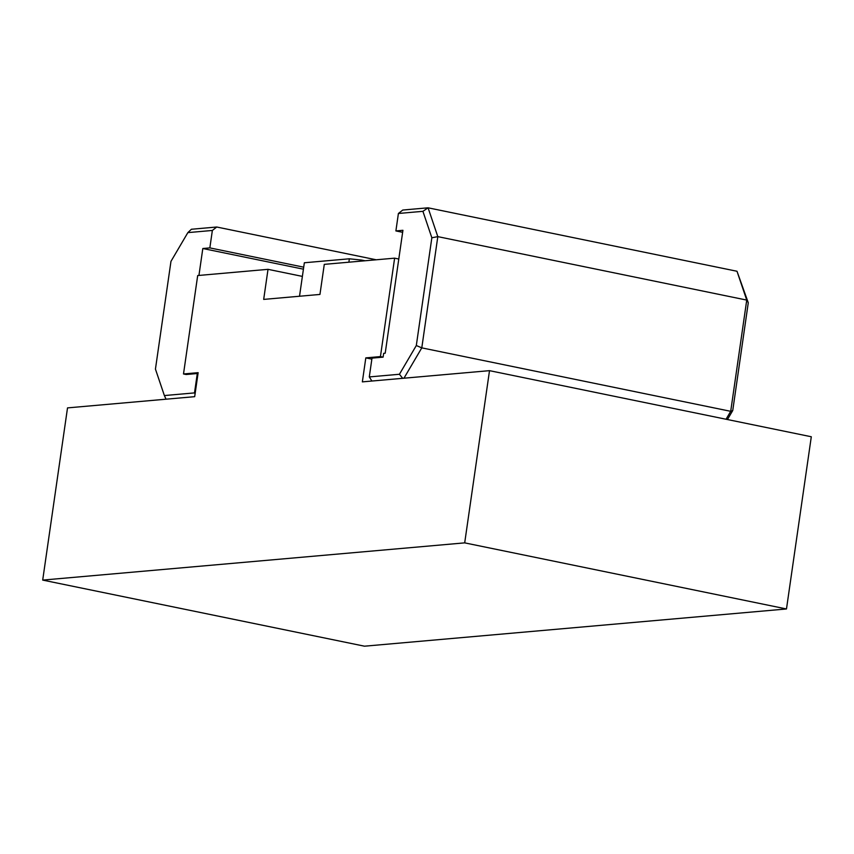 <?xml version="1.0" encoding="UTF-8"?>
<svg xmlns="http://www.w3.org/2000/svg" width="854" height="854" viewBox="0 0 854 854"><rect width="100%" height="100%" fill="white"/><g stroke="black" fill="none" stroke-linecap="round" stroke-linejoin="round"><path stroke-width="1.28" d="M299.519 296.242L304.344 262.765L349.361 258.794L348.87 262.199M365.053 260.78L361.626 260.075L362.608 260.993M361.626 260.075L349.361 258.794M383.67 353.342L385.207 353.204L402.928 230.302L395.893 230.922L398.402 213.479L422.911 211.322L431.846 237.775L416.314 345.528L399.426 374.265L369.291 376.924L372.002 358.125L383.115 357.143L383.67 353.342M422.911 211.322L428.078 207.81L402.768 210.041L398.402 213.479M431.846 237.775L437.814 236.633L428.078 207.81L737.002 271.262L746.738 300.085L730.704 411.318L726.049 419.25M416.314 345.528L421.791 347.866L437.814 236.633L746.738 300.085L748.275 302.775L737.002 271.262M399.426 374.265L402.693 378.322M403.963 378.205L421.791 347.866L730.704 411.318L732.743 410.528L748.275 302.775M369.291 376.924L371.896 381.033M395.893 230.922L402.629 232.309M727.448 419.527L732.743 410.528M380.436 356.588L365.811 357.879L362.352 381.877L489.513 370.657L464.693 542.866L42.7 580.09L67.519 407.892L194.68 396.672L198.139 372.675L183.503 373.967L197.69 275.543L268.017 269.33L263.683 299.402L319.951 294.438L324.285 264.366L394.623 258.164L380.436 356.588L383.115 357.143M371.864 359.128L365.811 357.879M183.503 373.967L186.183 374.511L197.295 373.529L194.509 392.904L164.374 395.562L155.439 369.109L170.971 261.356L187.859 232.619L212.358 230.452L209.849 247.895L202.814 248.514L198.939 275.426M376.251 259.787L216.724 227.015L191.403 229.256L187.859 232.619M212.358 230.452L216.724 227.015M303.714 267.174L209.849 247.895M195.086 393.822L194.509 392.904M164.374 395.562L166.05 399.192M303.426 269.181L202.814 248.514M197.295 373.529L197.989 373.678M42.7 580.09L364.487 646.19L786.481 608.966L811.3 436.757L489.513 370.657M268.017 269.33L302.38 276.397M464.693 542.866L786.481 608.966M394.623 258.164L398.786 259.018"/></g></svg>
